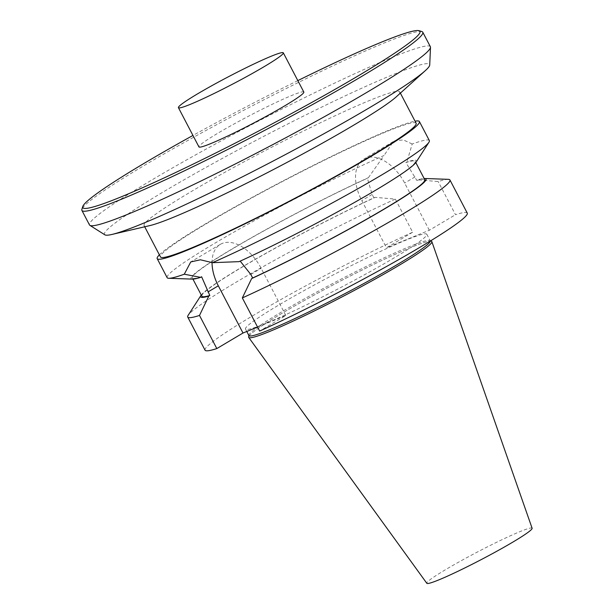 <?xml version="1.0" encoding="UTF-8"?>
<svg xmlns="http://www.w3.org/2000/svg" width="614" height="614" viewBox="0 0 614 614"><rect width="100%" height="100%" fill="white"/><g stroke="black" fill="none" stroke-linecap="round" stroke-linejoin="round"><path stroke-width="0.46" stroke-dasharray="3.07 2.3" d="M532.115 528.255A59.412 4.244 -27.6 0 0 520.142 531.563A59.412 4.244 -27.6 0 0 460.492 561.112A59.412 4.244 -27.6 0 0 426.822 583.3M431.865 241.678A103.336 7.391 -27.6 0 0 411.035 247.434A103.336 7.391 -27.6 0 0 307.284 298.841A103.336 7.391 -27.6 0 0 248.716 337.424M159.379 254.841A147.943 10.576 152.4 0 1 255.739 195.459A147.943 10.576 152.4 0 1 389.621 129.892A147.943 10.576 152.4 0 1 415.041 121.188M416.131 123.268A144.244 10.315 -27.6 0 0 387.089 131.404A144.244 10.315 -27.6 0 0 207.033 223.327A144.244 10.315 -27.6 0 0 160.469 256.928M431.55 241.34A103.336 7.391 -27.6 0 0 336.833 282.939A103.336 7.391 -27.6 0 0 248.624 336.971M248.916 335.574A102.3 7.314 152.4 0 1 248.854 335.19A102.3 7.314 152.4 0 1 336.188 281.696A102.3 7.314 152.4 0 1 429.954 240.519A102.3 7.314 152.4 0 1 430.237 240.78A102.3 7.314 152.4 0 1 430.299 241.049M266.092 323.271A102.3 7.314 152.4 0 1 245.493 329.035A102.3 7.314 152.4 0 1 332.765 275.156A102.3 7.314 152.4 0 1 426.814 234.241A102.3 7.314 152.4 0 1 368.362 272.624A102.3 7.314 152.4 0 1 266.092 323.271M201.254 295.019A127.175 9.095 152.4 0 1 375.008 197.34L395.324 199.089A147.943 10.576 -27.6 0 0 264.104 266.092A147.943 10.576 -27.6 0 0 188.137 315.343M205.045 350.18A147.943 10.576 152.4 0 1 274.074 303.377A147.943 10.576 152.4 0 1 412.646 232.222L395.324 199.089M201.883 296.224A125.755 8.987 152.4 0 1 258.248 257.75A125.755 8.987 152.4 0 1 373.98 197.946L375.008 197.34M448.304 179.334A147.943 10.576 -27.6 0 0 438.181 181.567L417.865 179.818A127.175 9.095 -27.6 0 1 424.136 178.497M467.262 213.096A147.943 10.576 -27.6 0 0 455.504 214.7L438.181 181.567M412.646 232.222L386.467 247.78L429.324 230.25L455.504 214.7M257.565 327.062L285.84 315.504L259.653 331.061M424.765 179.702A125.755 8.987 -27.6 0 0 416.837 180.424L417.865 179.818M285.84 315.504L261.157 268.295A38.022 22.979 -120.7 0 0 220.319 244.364A38.022 22.979 -120.7 0 0 212.037 262.508M192.451 279.117A127.175 9.095 152.4 0 1 243.712 242.154A127.175 9.095 152.4 0 1 368.408 177.669L367.395 178.275A125.755 8.987 152.4 0 0 250.243 238.547A125.755 8.987 152.4 0 0 192.312 277.912L192.934 279.117M201.622 276.768A125.755 8.987 152.4 0 1 192.312 277.912M373.98 197.946L372.145 194.431L367.395 178.275M429.324 230.25L404.649 183.056A38.037 22.994 -120.7 0 0 363.787 159.118A38.037 22.994 -120.7 0 0 361.792 200.578L386.467 247.78M240.204 261.127L240.097 261.034A125.755 8.987 -27.6 0 0 357.248 200.763A125.755 8.987 -27.6 0 0 415.194 161.39A125.755 8.987 -27.6 0 0 405.877 162.533L416.837 180.424M416.1 162.196A127.175 9.095 -27.6 0 0 406.89 161.935L405.877 162.533M240.097 261.034L239.092 261.641M429.347 140.568A147.943 10.576 -27.6 0 0 412.186 144.014L406.89 161.935M368.408 177.669L384.019 155.526A147.943 10.576 -27.6 0 0 241.432 227.863A147.943 10.576 -27.6 0 0 167.131 277.651M412.186 144.014L403.459 139.954L395.232 140.621L393.351 141.565L384.019 155.526M104.856 234.824A183.448 13.117 152.4 0 1 163.685 191.683A183.448 13.117 152.4 0 1 336.81 99.829A183.448 13.117 152.4 0 1 429.723 64.992M150 225.553A144.244 10.315 152.4 0 1 144.06 225.538A144.244 10.315 152.4 0 1 190.624 191.936A144.244 10.315 152.4 0 1 324.346 120.858A144.244 10.315 152.4 0 1 399.722 91.885A144.244 10.315 152.4 0 1 396.337 96.766M430.376 46.733A192.328 13.754 -27.6 0 0 329.871 85.369A192.328 13.754 -27.6 0 0 151.581 180.14A192.328 13.754 -27.6 0 0 89.49 224.939M421.887 31.567A192.328 13.754 -27.6 0 0 245.968 109.123A192.328 13.754 -27.6 0 0 81.885 209.313M297.836 80.611A190.256 13.6 -27.6 0 0 192.95 135.441M303.823 92.062A59.174 4.229 -27.6 0 0 249.422 115.731A59.174 4.229 -27.6 0 0 198.936 146.899M250.804 274.45L261.157 268.295M372.145 194.431L361.792 200.578M415.003 176.909L404.649 183.056M429.954 240.519L430.614 240.857M245.493 329.035L246.774 331.476M426.814 234.241L430.237 240.78M415.194 161.39L415.824 162.595M220.319 244.364L190.762 261.932M393.344 141.558L363.787 159.118M400.374 93.128L399.722 91.885M144.712 226.789L144.06 225.538"/><path stroke-width="0.92" d="M512.92 542.055A59.412 4.244 -27.6 0 0 532.115 528.255L431.865 241.678A103.336 7.391 -27.6 0 1 343.679 296.032A103.336 7.391 -27.6 0 1 248.716 337.424L426.822 583.3A59.412 4.244 -27.6 0 0 458.098 571.204A59.412 4.244 -27.6 0 0 512.92 542.055M415.041 121.188A147.943 10.576 152.4 0 1 419.408 121.557A147.943 10.576 152.4 0 1 293.2 199.473A147.943 10.576 152.4 0 1 157.192 258.64A147.943 10.576 152.4 0 1 159.379 254.841M144.712 226.789L160.469 256.928A144.244 10.315 -27.6 0 0 293.078 199.235A144.244 10.315 -27.6 0 0 416.131 123.268L400.374 93.128M248.831 335.413L248.624 336.971A103.336 7.391 -27.6 0 0 269.485 331.537A103.336 7.391 -27.6 0 0 374.924 279.193A103.336 7.391 -27.6 0 0 431.55 241.34L430.614 240.857M430.299 241.049A102.3 7.314 152.4 0 1 370.227 280.022A102.3 7.314 152.4 0 1 269.508 329.81A102.3 7.314 152.4 0 1 248.916 335.574L246.774 331.476M200.978 295.411L188.137 315.343A147.943 10.576 -27.6 0 0 187.73 317.047A147.943 10.576 -27.6 0 0 199.496 315.442L208.783 296.101A127.175 9.095 152.4 0 1 200.978 295.411A127.175 9.095 152.4 0 1 201.254 295.019M199.496 315.442L216.819 348.575A147.943 10.576 152.4 0 1 205.045 350.18L187.73 317.047M157.192 258.64L167.131 277.651A147.943 10.576 -27.6 0 0 168.766 278.28A147.943 10.576 -27.6 0 0 184.284 274.205L200.609 277.367L201.622 276.768L209.804 295.495A125.755 8.987 152.4 0 1 201.883 296.224L192.934 279.117M209.804 295.495L208.783 296.101M240.204 261.127L250.804 274.45L252.646 277.981L251.625 278.587L242.338 297.928A147.943 10.576 -27.6 0 0 380.91 226.773A147.943 10.576 -27.6 0 0 449.939 179.963A147.943 10.576 -27.6 0 0 448.304 179.334L424.619 178.497A127.175 9.095 -27.6 0 0 424.136 178.497M242.338 297.928L259.653 331.061A147.943 10.576 -27.6 0 0 398.225 259.906A147.943 10.576 -27.6 0 0 467.262 213.096L449.939 179.963M251.625 278.587A127.175 9.095 -27.6 0 0 374.87 214.585A127.175 9.095 -27.6 0 0 424.619 178.497M212.037 262.508A38.022 22.979 -120.7 0 0 218.315 285.809L242.998 333.018L257.565 327.062M242.998 333.018L216.819 348.575M252.646 277.981A125.755 8.987 -27.6 0 0 368.392 218.177A125.755 8.987 -27.6 0 0 424.765 179.702L415.824 162.595M200.609 277.367A127.175 9.095 152.4 0 1 192.451 279.117L168.766 278.28M184.284 274.205L190.762 261.932L200.425 259.791L212.452 262.685L239.092 261.641A127.175 9.095 -27.6 0 0 416.1 162.196L428.933 142.271A147.943 10.576 -27.6 0 0 429.347 140.568L419.408 121.557M212.452 262.685A147.943 10.576 -27.6 0 0 347.532 194.554A147.943 10.576 -27.6 0 0 428.933 142.271M190.34 104.334A59.174 4.229 -27.6 0 0 249.499 75.038A59.174 4.229 -27.6 0 0 283.315 52.835A59.174 4.229 -27.6 0 0 228.915 76.497A59.174 4.229 -27.6 0 0 178.428 107.665A59.174 4.229 -27.6 0 0 190.34 104.334M430.491 47.316L429.723 64.992A183.448 13.117 152.4 0 1 425.31 70.641A183.448 13.117 152.4 0 1 273.115 161.052A183.448 13.117 152.4 0 1 112.017 234.433A183.448 13.117 152.4 0 1 104.856 234.824L89.905 225.369A192.328 13.754 -27.6 0 0 193.226 184.753A192.328 13.754 -27.6 0 0 368.285 91.532A192.328 13.754 -27.6 0 0 430.491 47.316A192.328 13.754 -27.6 0 0 430.376 46.733L422.777 32.212A192.328 13.754 -27.6 0 0 421.887 31.567L419.101 30.7A190.256 13.6 -27.6 0 0 297.836 80.611M425.31 70.641L396.337 96.766A144.244 10.315 152.4 0 1 353.157 125.486A144.244 10.315 152.4 0 1 150 225.553L112.017 234.433M192.95 135.441A190.256 13.6 -27.6 0 0 82.76 206.534L81.885 209.313A192.328 13.754 -27.6 0 0 81.9 210.418L89.49 224.939A192.328 13.754 -27.6 0 0 89.905 225.369M81.9 210.418A192.328 13.754 -27.6 0 0 182.396 171.782A192.328 13.754 -27.6 0 0 360.694 77.011A192.328 13.754 -27.6 0 0 422.777 32.212M82.76 206.534A190.256 13.6 -27.6 0 0 176.717 172.012A190.256 13.6 -27.6 0 0 358.568 75.66A190.256 13.6 -27.6 0 0 419.101 30.7M178.428 107.665L198.936 146.899A59.174 4.229 -27.6 0 0 210.855 143.561A59.174 4.229 -27.6 0 0 270.007 114.265A59.174 4.229 -27.6 0 0 303.823 92.062L283.315 52.835M207.962 291.965L218.315 285.809"/></g></svg>

